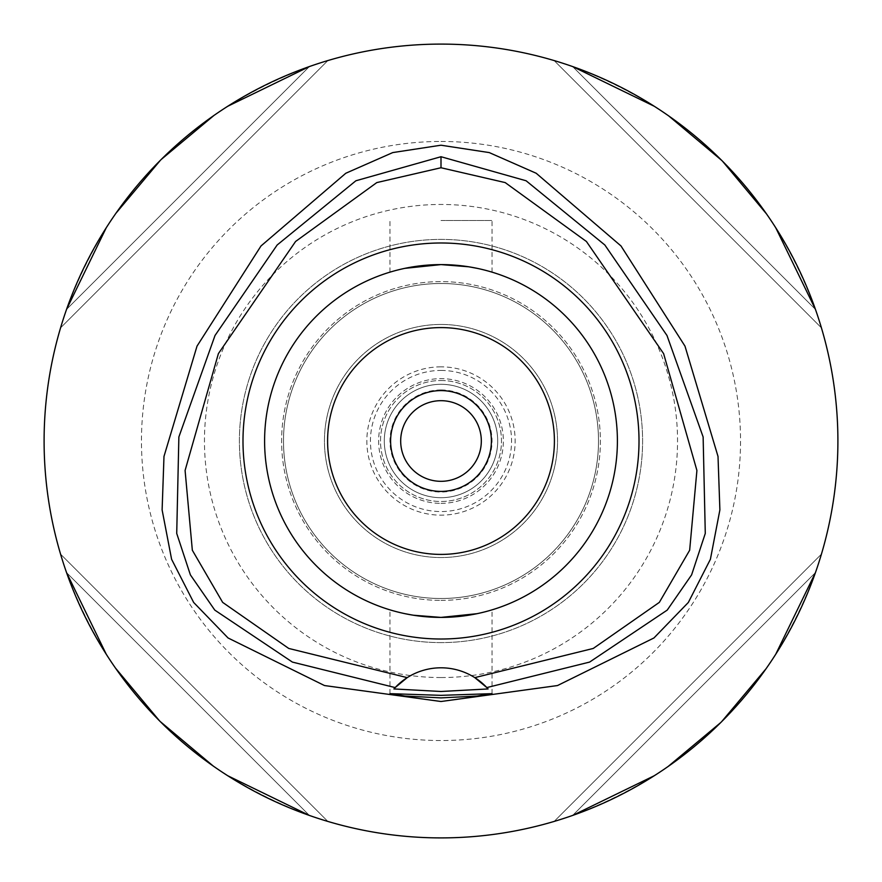 <?xml version="1.0" encoding="UTF-8"?>
<svg xmlns="http://www.w3.org/2000/svg" width="882" height="882" viewBox="0 0 882 882"><rect width="100%" height="100%" fill="white"/><g stroke="black" fill="none" stroke-linecap="round" stroke-linejoin="round"><path stroke-width="0.66" stroke-dasharray="4.41 3.31" d="M393.912 688.941A62.997 62.997 0 0 1 395.169 687.574M407.208 677.63A62.997 62.997 0 0 1 474.792 677.63M441 44.1A396.9 396.9 0 0 0 44.1 441A396.9 396.9 0 0 0 441 837.9A396.9 396.9 0 0 0 837.9 441A396.9 396.9 0 0 0 441 44.1M66.569 309.362A396.9 396.9 0 0 0 60.571 327.839A396.9 396.9 0 0 1 66.569 309.362C110.493 191.416 191.416 110.493 309.362 66.569A396.9 396.9 0 0 1 327.839 60.571A396.9 396.9 0 0 0 309.362 66.569L66.569 309.362L309.362 66.569M227.688 106.292L213.94 115.465M161.34 159.366L160.348 160.348M115.95 213.246L106.292 227.688M309.362 815.431A396.9 396.9 0 0 0 327.839 821.429A396.9 396.9 0 0 1 309.362 815.431C191.416 771.507 110.493 690.584 66.569 572.639A396.9 396.9 0 0 1 60.571 554.161A396.9 396.9 0 0 0 66.569 572.639L309.362 815.431L66.569 572.639M106.292 654.312L115.465 668.06M159.366 720.66L160.348 721.652M213.246 766.05L227.688 775.708M815.431 572.639A396.9 396.9 0 0 0 821.429 554.161A396.9 396.9 0 0 1 815.431 572.639C771.507 690.584 690.584 771.507 572.639 815.431A396.9 396.9 0 0 1 554.161 821.429A396.9 396.9 0 0 0 572.639 815.431L815.431 572.639L572.639 815.431M654.312 775.708L668.06 766.535M720.66 722.634L721.652 721.652M766.05 668.754L775.708 654.312M572.639 66.569A396.9 396.9 0 0 0 554.161 60.571A396.9 396.9 0 0 1 572.639 66.569C690.584 110.493 771.507 191.416 815.431 309.362A396.9 396.9 0 0 1 821.429 327.839A396.9 396.9 0 0 0 815.431 309.362L572.639 66.569L815.431 309.362M775.708 227.688L766.535 213.94M722.634 161.34L721.652 160.348M668.754 115.95L654.312 106.292M441 141.462A299.538 299.538 0 0 1 740.538 441A299.538 299.538 0 0 1 441 740.538A299.538 299.538 0 0 1 141.462 441A299.538 299.538 0 0 1 441 141.462M441 677.541A236.541 236.541 0 0 1 204.459 441A236.541 236.541 0 0 1 441 204.459A236.541 236.541 0 0 1 677.541 441A236.541 236.541 0 0 1 441 677.541M441 598.503A157.503 157.503 0 0 0 598.503 441A157.503 157.503 0 0 0 441 283.497A157.503 157.503 0 0 0 283.497 441A157.503 157.503 0 0 0 441 598.503A157.503 157.503 0 0 1 283.497 441A157.503 157.503 0 0 1 441 283.497A157.503 157.503 0 0 1 598.503 441A157.503 157.503 0 0 1 441 598.503A157.503 157.503 0 0 0 598.503 441A157.503 157.503 0 0 0 441 283.497A157.503 157.503 0 0 0 283.497 441A157.503 157.503 0 0 0 441 598.503M441 324.455A116.545 116.545 0 0 1 557.545 441A116.545 116.545 0 0 1 441 557.545A116.545 116.545 0 0 1 324.455 441A116.545 116.545 0 0 1 441 324.455A116.545 116.545 0 0 0 324.455 441A116.545 116.545 0 0 0 441 557.545A116.545 116.545 0 0 0 557.545 441A116.545 116.545 0 0 0 441 324.455A116.545 116.545 0 0 0 324.455 441A116.545 116.545 0 0 0 441 557.545A116.545 116.545 0 0 0 557.545 441A116.545 116.545 0 0 0 441 324.455A116.545 116.545 0 0 1 557.545 441A116.545 116.545 0 0 1 441 557.545A116.545 116.545 0 0 1 324.455 441A116.545 116.545 0 0 1 441 324.455M441 327.597A113.403 113.403 0 0 1 554.403 441A113.403 113.403 0 0 1 441 554.403A113.403 113.403 0 0 1 327.597 441A113.403 113.403 0 0 1 441 327.597A113.403 113.403 0 0 0 327.597 441A113.403 113.403 0 0 0 441 554.403A113.403 113.403 0 0 0 554.403 441A113.403 113.403 0 0 0 441 327.597A113.403 113.403 0 0 1 554.403 441A113.403 113.403 0 0 1 441 554.403A113.403 113.403 0 0 1 327.597 441A113.403 113.403 0 0 1 441 327.597A113.403 113.403 0 0 0 327.597 441A113.403 113.403 0 0 0 441 554.403A113.403 113.403 0 0 0 554.403 441A113.403 113.403 0 0 0 441 327.597A113.403 113.403 0 0 1 554.403 441A113.403 113.403 0 0 1 441 554.403A113.403 113.403 0 0 1 327.597 441A113.403 113.403 0 0 1 441 327.597M441 370.44A70.56 70.56 0 0 1 511.56 441A70.56 70.56 0 0 1 441 511.56A70.56 70.56 0 0 1 370.44 441A70.56 70.56 0 0 1 441 370.44M441 497.702A56.702 56.702 0 0 1 384.298 441A56.702 56.702 0 0 1 441 384.298A56.702 56.702 0 0 1 497.702 441A56.702 56.702 0 0 1 441 497.702A56.702 56.702 0 0 0 497.702 441A56.702 56.702 0 0 0 441 384.298A56.702 56.702 0 0 0 384.298 441A56.702 56.702 0 0 0 441 497.702A56.702 56.702 0 0 0 497.702 441A56.702 56.702 0 0 0 441 384.298A56.702 56.702 0 0 0 384.298 441A56.702 56.702 0 0 0 441 497.702A56.702 56.702 0 0 1 384.298 441A56.702 56.702 0 0 1 441 384.298A56.702 56.702 0 0 1 497.702 441A56.702 56.702 0 0 1 441 497.702M441 380.517A60.483 60.483 0 0 1 501.483 441A60.483 60.483 0 0 1 441 501.483A60.483 60.483 0 0 1 380.517 441A60.483 60.483 0 0 1 441 380.517A60.483 60.483 0 0 0 380.517 441A60.483 60.483 0 0 0 441 501.483A60.483 60.483 0 0 0 501.483 441A60.483 60.483 0 0 0 441 380.517M441 400.682A40.318 40.318 0 0 1 481.318 441A40.318 40.318 0 0 1 441 481.318A40.318 40.318 0 0 1 400.682 441A40.318 40.318 0 0 1 441 400.682M441 390.605A50.395 50.395 0 0 1 491.395 441A50.395 50.395 0 0 1 441 491.395A50.395 50.395 0 0 1 390.605 441A50.395 50.395 0 0 1 441 390.605M441 617.4A176.4 176.4 0 0 1 264.6 441A176.4 176.4 0 0 1 441 264.6A176.4 176.4 0 0 1 617.4 441A176.4 176.4 0 0 1 441 617.4A176.4 176.4 0 0 0 617.4 441A176.4 176.4 0 0 0 441 264.6A176.4 176.4 0 0 0 264.6 441A176.4 176.4 0 0 0 441 617.4A176.4 176.4 0 0 1 264.6 441A176.4 176.4 0 0 1 441 264.6A176.4 176.4 0 0 1 617.4 441A176.4 176.4 0 0 1 441 617.4M441.099 264.6L467.217 266.562M472.807 267.489L481.66 269.352M483.182 269.716L477.151 268.349M469.555 266.926L468.574 266.772M476.942 613.696L482.961 612.34M484.383 611.976L492.035 609.859L484.416 611.976M484.24 612.02L477.162 613.652M472.796 614.511L467.228 615.438M441 220.5L492.035 220.5L441 220.5M405.058 268.304L399.039 269.66M397.617 270.024L389.965 272.141L397.584 270.024M398.807 269.716L404.849 268.349M440.636 617.4L414.772 615.438M409.193 614.511L400.34 612.648M398.818 612.284L404.838 613.652M412.445 615.074L413.415 615.228M441 642.603A201.603 201.603 0 0 1 239.397 441A201.603 201.603 0 0 1 441 239.397A201.603 201.603 0 0 1 642.603 441A201.603 201.603 0 0 1 441 642.603A201.603 201.603 0 0 0 642.603 441A201.603 201.603 0 0 0 441 239.397A201.603 201.603 0 0 0 239.397 441A201.603 201.603 0 0 0 441 642.603A201.603 201.603 0 0 0 642.603 441A201.603 201.603 0 0 0 441 239.397A201.603 201.603 0 0 0 239.397 441A201.603 201.603 0 0 0 441 642.603M554.161 821.429L821.429 554.161L554.161 821.429M821.429 327.839L554.161 60.571L821.429 327.839M327.839 60.571L60.571 327.839L327.839 60.571M60.571 554.161L327.839 821.429L60.571 554.161M441 600.388A159.388 159.388 0 0 0 600.388 441A159.388 159.388 0 0 0 441 281.612A159.388 159.388 0 0 0 281.612 441A159.388 159.388 0 0 0 441 600.388A159.388 159.388 0 0 1 281.612 441A159.388 159.388 0 0 1 441 281.612A159.388 159.388 0 0 1 600.388 441A159.388 159.388 0 0 1 441 600.388M441 366.846A74.154 74.154 0 0 0 366.846 441A74.154 74.154 0 0 0 441 515.154A74.154 74.154 0 0 0 515.154 441A74.154 74.154 0 0 0 441 366.846M441 503.368A62.368 62.368 0 0 0 503.368 441A62.368 62.368 0 0 0 441 378.632A62.368 62.368 0 0 0 378.632 441A62.368 62.368 0 0 0 441 503.368A62.368 62.368 0 0 1 378.632 441A62.368 62.368 0 0 1 441 378.632A62.368 62.368 0 0 1 503.368 441A62.368 62.368 0 0 1 441 503.368M441 389.965A51.035 51.035 0 0 1 492.035 441A51.035 51.035 0 0 1 441 492.035A51.035 51.035 0 0 1 389.965 441A51.035 51.035 0 0 1 441 389.965M492.035 272.141L492.035 220.5M389.965 272.141L389.965 220.5M389.965 693.66L389.965 609.859M492.035 693.66L492.035 609.859"/><path stroke-width="1.32" d="M441 167.745L505.21 182.596L586.42 241.492L663.628 353.649L696.912 470.481L689.658 550.247L659.339 602.373L593.255 648.446L474.792 677.63A62.997 62.997 0 0 0 407.208 677.63L288.745 648.446L222.65 602.373L192.331 550.236L185.088 470.47L218.383 353.627L295.591 241.47L376.801 182.585L441 167.745L441 156.72L526.102 180.766L604.854 245.009L666.99 335.502L703.13 436.976L705.28 533.423L691.609 574.877L667.222 610.101L589.606 662.084L486.831 687.574L474.792 677.63A62.997 62.997 0 0 1 486.831 687.574L488.088 688.941L441 691.488L393.912 688.941L395.169 687.574A62.997 62.997 0 0 1 407.208 677.63L395.169 687.574L292.394 662.084L214.778 610.101L190.391 574.877L176.72 533.423L178.87 436.976L215.01 335.502L277.146 245.009L355.898 180.766L441 156.72M441 639.009A198.009 198.009 0 0 0 639.009 441A198.009 198.009 0 0 0 441 242.991A198.009 198.009 0 0 0 242.991 441A198.009 198.009 0 0 0 441 639.009M487.239 688.015A62.997 62.997 0 0 1 488.088 688.941M441 695.347L389.965 693.66L404.904 696.052L441 697.894L477.03 696.063L492.035 693.66L441 695.347M441 145.21L392.744 152.586L345.799 173.258L261.006 245.957L197.017 346.13L163.986 456.435L162.112 509.895L171.604 559.298L193.654 602.45L228.063 637.973L324.488 685.546L441 701.51L557.512 685.546L653.937 637.973L688.346 602.45L710.396 559.298L719.888 509.895L718.014 456.435L684.983 346.13L620.994 245.957L536.201 173.258L489.256 152.586L441 145.21M441 44.1A396.9 396.9 0 0 1 837.9 441A396.9 396.9 0 0 1 441 837.9A396.9 396.9 0 0 1 44.1 441A396.9 396.9 0 0 1 441 44.1M309.362 66.569L227.688 106.292M213.94 115.465L161.34 159.366M160.348 160.348L115.95 213.246M106.292 227.688L66.569 309.362M66.569 572.639L106.292 654.312M115.465 668.06L159.366 720.66M160.348 721.652L213.246 766.05M227.688 775.708L309.362 815.431M572.639 815.431L654.312 775.708M668.06 766.535L720.66 722.634M721.652 721.652L766.05 668.754M775.708 654.312L815.431 572.639M815.431 309.362L775.708 227.688M766.535 213.94L722.634 161.34M721.652 160.348L668.754 115.95M654.312 106.292L572.639 66.569M441 400.682A40.318 40.318 0 0 0 400.682 441A40.318 40.318 0 0 0 441 481.318A40.318 40.318 0 0 0 481.318 441A40.318 40.318 0 0 0 441 400.682M441 390.605A50.395 50.395 0 0 0 390.605 441A50.395 50.395 0 0 0 441 491.395A50.395 50.395 0 0 0 491.395 441A50.395 50.395 0 0 0 441 390.605M441 327.597A113.403 113.403 0 0 0 327.597 441A113.403 113.403 0 0 0 441 554.403A113.403 113.403 0 0 0 554.403 441A113.403 113.403 0 0 0 441 327.597M468.574 266.772L441.099 264.6M467.217 266.562L472.807 267.489M481.66 269.352L484.251 269.98M484.416 270.024L483.182 269.716M477.151 268.349L469.555 266.926M467.228 615.438L441 617.4L476.942 613.696M482.961 612.34L484.383 611.976M477.162 613.652L472.796 614.511M404.849 268.349L441 264.6L405.058 268.304M399.039 269.66L397.617 270.024M397.584 270.024L398.807 269.716M413.415 615.228L440.89 617.4M414.772 615.438L409.193 614.511M400.34 612.648L397.76 612.02M397.584 611.976L398.818 612.284M404.838 613.652L412.445 615.074M441 617.4A176.4 176.4 0 0 0 617.4 441A176.4 176.4 0 0 0 441 264.6A176.4 176.4 0 0 0 264.6 441A176.4 176.4 0 0 0 441 617.4"/></g></svg>
